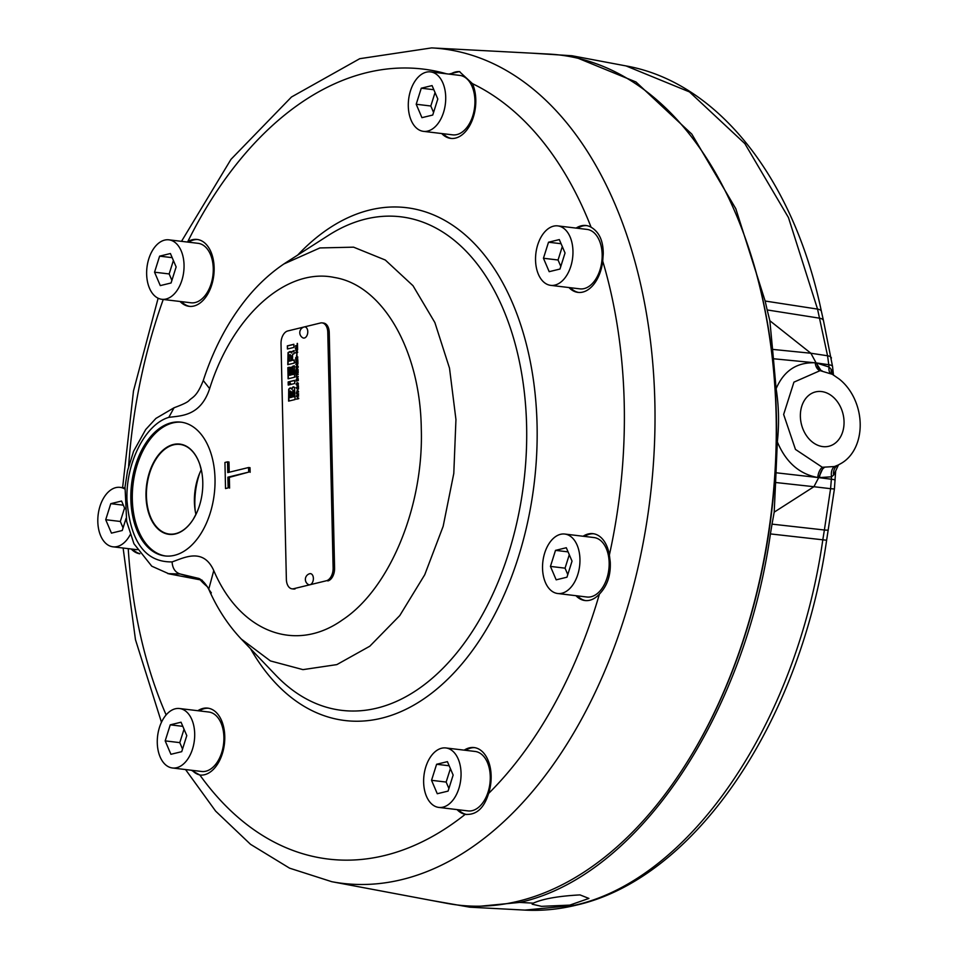<?xml version="1.0" encoding="UTF-8"?>
<svg xmlns="http://www.w3.org/2000/svg" width="958" height="958" viewBox="0 0 958 958"><rect width="100%" height="100%" fill="white"/><g stroke="black" fill="none" stroke-linecap="round" stroke-linejoin="round"><path stroke-width="1.44" d="M297.603 349.359L295.387 348.568L297.531 346.077L297.603 349.359M296.956 356.568L296.908 353.215M296.01 361.046L295.615 358.34L295.974 359.358L297.818 358.903L295.986 359.957L296.01 361.046M297.986 366.531L295.806 367.058L297.363 364.459L295.747 364.268L297.926 363.741L296.381 366.339L297.986 366.531M298.142 372.913L295.962 373.44L295.902 370.974L296.273 372.758L296.8 370.89L297.16 372.554L297.794 372.399L298.082 370.411L298.142 372.913M298.285 379.26L296.106 379.787L297.651 377.189L296.034 377.009L298.213 376.482L296.669 379.081L298.285 379.26M296.465 384.386L297.615 385.26L296.764 384.421L297.615 385.26L298.417 384.014L297.818 382.697L298.441 383.907L297.339 385.823L296.154 384.457L296.872 382.829L296.465 384.386L297.315 385.224L298.13 383.978L297.71 382.649M297.758 383.272L298.417 384.014L297.531 383.248M296.681 392.517L297.411 389.379L298.573 392.061L296.393 392.588L297.77 389.355M298.716 398.66L296.537 399.187L297.399 398.372L297.363 396.816L296.477 396.42L298.656 395.894L297.687 396.732L297.722 398.3L298.716 398.66M288.238 385.08L288.166 381.931L288.873 381.763L290.478 384.529L288.238 385.08M294.346 365.836L294.597 377.224L288.107 378.805L287.843 367.609L289.352 367.237L289.532 375.296L290.573 375.045L290.406 367.405L291.747 367.082L291.927 374.722L292.968 374.458L292.777 366.219L294.346 365.836M293.926 347.419L287.424 348.999L287.352 345.862L293.855 344.281L293.926 347.419M281.017 343.706L286.37 579.386A11.233 6.934 -83.2 0 0 292.046 588.835A11.233 6.934 -83.2 0 0 293.627 588.727L326.367 580.764A11.233 6.934 -83.2 0 0 333.121 568.01L327.78 332.33A11.233 6.934 -83.2 0 0 322.104 322.882A11.233 6.934 -83.2 0 0 320.511 322.99L287.783 330.953A11.233 6.934 -83.2 0 0 281.017 343.706M292.585 354.376L292.525 360.364L294.214 359.957L294.286 363.094L287.783 364.675L288.035 352.628L289.843 351.562L291.495 352.927L291.831 351.634L293.998 350.592L294.07 353.741L292.585 354.376M288.071 364.603L288.334 352.664L290.885 351.658M294.669 380.35L294.741 383.487L290.885 384.433L289.28 381.667L294.669 380.35M294.501 387.379L295.112 399.534L288.609 401.115L288.717 389.188L290.023 387.942L291.579 389.092L293.088 386.828L294.801 387.415M288.897 401.043L289.005 389.223L290.023 387.942L291.136 388.098M298.621 394.277L296.477 396.097L297.411 394.253L296.405 392.924L298.621 394.277M298.501 388.984L296.273 387.559L298.429 385.703L298.501 388.984M298.309 380.577L296.13 381.104L298.309 380.577M296.357 376.542L295.962 373.848L296.321 374.853L298.166 374.41L296.333 375.452L296.357 376.542M297.698 367.8L297.16 369.501L298.07 369.884L295.89 370.411L296.417 367.501L297.998 366.986L297.698 367.8M296.178 370.351L296.417 367.501L296.98 367.932M297.926 363.429L295.711 362.639L297.842 360.148L297.926 363.429M297.782 357.418L295.603 357.945L297.782 357.418M297.675 352.448L295.495 352.975L297.052 350.377L295.435 350.197L297.615 349.67L296.058 352.269L297.675 352.448M297.519 345.754L295.339 346.281L297.172 345.227L297.471 343.407L297.519 345.754M293.627 588.727L326.367 580.764M333.121 568.01L334.581 568.19L329.241 332.498L327.78 332.33M295.088 588.907A11.233 6.934 96.8 0 1 293.507 589.002L292.046 588.835M322.104 322.882L323.565 323.062A11.233 6.934 96.8 0 1 329.241 332.498M334.581 568.19A11.233 6.934 96.8 0 1 327.828 580.943M287.711 348.94L287.352 345.862M287.651 345.898L293.855 344.389M289.316 355.119L289.328 361.142L290.909 360.759L290.789 355.574L290.082 354.58L289.316 355.119M290.909 360.759L289.328 361.142M291.196 360.795L291.076 355.61L290.082 354.58M294.214 360.064L292.525 360.364M290.13 351.598L291.184 351.682M291.771 352.963L292.118 351.67L293.998 350.7M288.394 378.733L287.843 367.609M288.142 367.644L289.352 367.345M290.573 375.045L289.532 375.296M290.873 375.081L290.406 367.405M290.693 367.441L291.759 367.189M292.968 374.458L291.927 374.722M293.256 374.494L292.777 366.219M293.076 366.255L294.346 365.944M291.112 384.374L289.28 381.667M289.579 381.703L294.669 380.458M288.538 385.008L288.166 381.931M292.849 390.134L292.453 397.019L293.471 396.78L293.064 390.157M293.471 396.78L292.453 397.019M293.771 396.816L293.136 390.169M290.466 390.996L290.094 397.594L291.112 397.354L290.466 390.996L291.28 391.834L291.112 397.354M291.4 397.39L290.094 397.594M290.31 387.978L291.424 388.134M291.867 389.128L293.376 386.864M297.687 398.408L297.363 396.816M296.776 396.456L298.656 396.001M298.704 398.157L297.722 398.3M296.752 395.438L297.411 394.253M297.698 394.289L296.417 393.594M298.609 393.786L297.758 393.882M297.423 389.99L296.693 391.906L298.249 391.535L297.423 389.99L298.249 391.535M298.537 391.571L296.693 391.906M298.501 388.912L296.297 388.194M296.585 388.229L296.273 387.559M296.573 387.595L298.429 385.99M296.657 387.798L297.615 388.086L297.591 387.044L296.657 387.798M297.591 387.044L297.615 388.086M297.627 385.858L296.453 384.493L297.16 382.853M296.405 380.542L298.297 380.075M296.381 379.188L297.95 377.224M296.333 377.045L298.225 376.578M298.273 378.793L296.669 379.081M296.321 376.554L295.962 373.848M298.178 374.506L296.321 374.853M296.25 373.369L295.902 370.974M297.136 372.662L296.8 370.89M297.794 372.399L297.16 372.554M298.082 372.434L297.746 370.495M298.058 369.393L297.16 369.501M296.705 367.537L298.297 367.022M296.489 368.088L296.19 369.74L296.872 369.572L296.681 368.111M296.872 369.572L296.19 369.74M297.16 369.608L296.776 368.123M296.094 366.459L297.663 364.495M296.046 364.303L297.926 363.848M297.986 366.064L296.381 366.339M297.914 363.357L295.711 362.639M296.01 362.675L295.699 362.004M295.986 362.04L297.854 360.436M296.082 362.244L297.028 362.531L297.004 361.489L296.082 362.244M297.004 361.489L297.028 362.531M295.962 361.058L295.615 358.34M297.818 359.011L295.974 359.358M295.878 357.382L297.77 356.927M296.537 355.945L296.896 353.873M295.771 352.376L297.339 350.424M295.723 350.233L297.615 349.778M297.663 351.981L296.058 352.269M297.603 349.287L295.387 348.568M295.687 348.604L295.375 347.934M295.675 347.97L297.531 346.353M295.759 348.173L296.705 348.461L296.681 347.407L295.759 348.173M296.681 347.407L296.705 348.461M295.615 345.718L297.172 345.227M297.471 345.263L297.136 343.479M311.326 584.009A5.616 3.473 -83.2 0 0 313.278 577.255A5.616 3.473 -83.2 0 0 309.662 573.722A5.892 5.892 0 0 0 308.368 584.524A5.616 3.473 -83.2 0 0 311.326 584.009M305.722 337.276A5.616 3.473 -83.2 0 0 307.674 330.522A5.616 3.473 -83.2 0 0 304.069 326.989A5.892 5.892 0 0 0 302.776 337.791A5.616 3.473 -83.2 0 0 305.722 337.276M179.541 708.525L208.76 712.022A29.938 18.501 96.8 0 1 223.897 737.205A29.938 18.501 96.8 0 1 201.635 771.477L172.416 767.981A29.938 18.501 -83.2 0 0 194.69 733.696A29.938 18.501 -83.2 0 0 179.541 708.525A29.938 18.501 -83.2 0 0 157.28 742.809A29.938 18.501 -83.2 0 0 172.416 767.981M445.913 747.959L475.12 751.455A29.938 18.501 96.8 0 1 490.268 776.639A29.938 18.501 96.8 0 1 467.995 810.911L438.788 807.414A29.938 18.501 -83.2 0 0 461.049 773.13A29.938 18.501 -83.2 0 0 445.913 747.959A29.938 18.501 -83.2 0 0 423.64 782.243A29.938 18.501 -83.2 0 0 438.788 807.414M564.801 534.049L594.02 537.558A29.938 18.501 96.8 0 1 609.156 562.729A29.938 18.501 96.8 0 1 586.895 597.014L557.676 593.505A29.938 18.501 -83.2 0 0 579.949 559.232A29.938 18.501 -83.2 0 0 564.801 534.049A29.938 18.501 -83.2 0 0 542.539 568.334A29.938 18.501 -83.2 0 0 557.676 593.505M557.807 225.896L587.026 229.405A29.938 18.501 96.8 0 1 602.163 254.577A29.938 18.501 96.8 0 1 579.901 288.861L550.682 285.352A29.938 18.501 -83.2 0 0 572.956 251.08A29.938 18.501 -83.2 0 0 557.807 225.896A29.938 18.501 -83.2 0 0 535.546 260.181A29.938 18.501 -83.2 0 0 550.682 285.352M430.573 71.898L459.78 75.395A29.938 18.501 96.8 0 1 474.929 100.578A29.938 18.501 96.8 0 1 452.655 134.85L423.448 131.354A29.938 18.501 -83.2 0 0 445.709 97.069A29.938 18.501 -83.2 0 0 430.573 71.898A29.938 18.501 -83.2 0 0 408.3 106.182A29.938 18.501 -83.2 0 0 423.448 131.354M168.907 239.835L198.126 243.332A29.938 18.501 96.8 0 1 213.263 268.515A29.938 18.501 96.8 0 1 191.001 302.788L161.782 299.291A29.938 18.501 -83.2 0 0 184.044 265.007A29.938 18.501 -83.2 0 0 168.907 239.835A29.938 18.501 -83.2 0 0 146.646 274.12A29.938 18.501 -83.2 0 0 161.782 299.291M124.851 489.023A29.938 18.501 -83.2 0 0 120.073 487.359A29.938 18.501 -83.2 0 0 97.812 521.643A29.938 18.501 -83.2 0 0 112.948 546.814A29.938 18.501 -83.2 0 0 130.216 534.696M130.851 499.274A67.371 41.637 -83.2 0 0 164.92 555.927A67.371 41.637 -83.2 0 0 215.011 478.796A67.371 41.637 -83.2 0 0 180.942 422.143A67.371 41.637 -83.2 0 0 130.851 499.274M181.673 422.239A67.371 41.637 -83.2 0 0 132.312 499.453A67.371 41.637 -83.2 0 0 165.65 555.999M746.689 242.087L747.096 243.248A426.274 263.45 96.8 0 1 776.387 415.377A426.274 263.45 96.8 0 1 684.419 766.4L683.761 767.43A428.046 264.552 -83.2 0 0 776.112 414.946A428.046 264.552 -83.2 0 0 746.689 242.087A428.046 264.552 -83.2 0 0 548.778 54.067L431.663 47.9A420.239 259.726 96.8 0 1 654.853 402.18A420.239 259.726 96.8 0 1 331.767 881.695L447.027 903.37A428.046 264.552 -83.2 0 0 683.761 767.43M180.068 301.483A33.686 20.813 -83.2 0 0 189.097 306.332A33.686 20.813 -83.2 0 0 214.137 267.773A33.686 20.813 -83.2 0 0 197.108 239.44A33.686 20.813 -83.2 0 0 187.768 241.656L187.193 242.027M441.734 133.545A33.686 20.813 -83.2 0 0 450.751 138.395A33.686 20.813 -83.2 0 0 475.803 99.836A33.686 20.813 -83.2 0 0 472.486 83.669L459.409 71.587L448.859 74.089M568.968 287.544A33.686 20.813 -83.2 0 0 577.997 292.394A33.686 20.813 -83.2 0 0 602.714 261.067L603.253 253.858C603.277 240.913 599.217 232.028 591.086 227.214A33.686 20.813 -83.2 0 0 586.009 225.513A33.686 20.813 -83.2 0 0 576.093 228.088M181.529 301.662A33.686 20.813 -83.2 0 0 189.828 306.404M443.183 133.725A33.686 20.813 -83.2 0 0 451.481 138.467M570.429 287.723A33.686 20.813 -83.2 0 0 578.728 292.465M575.962 595.696A33.686 20.813 -83.2 0 0 584.991 600.546A33.686 20.813 -83.2 0 0 599.409 594.104C607.264 585.937 610.881 575.231 610.246 562.011L609.384 554.993A33.686 20.813 -83.2 0 0 593.002 533.666A33.686 20.813 -83.2 0 0 583.087 536.24M577.423 595.876A33.686 20.813 -83.2 0 0 585.721 600.618M457.074 809.606A33.686 20.813 -83.2 0 0 465.241 814.324C476.21 815.306 483.994 808.36 488.592 793.475A33.686 20.813 -83.2 0 0 491.143 775.884A33.686 20.813 -83.2 0 0 474.102 747.563A33.686 20.813 -83.2 0 0 464.199 750.15M191.337 770.244L199.875 775.046A397.81 245.859 96.8 0 0 465.241 814.324L466.103 814.456M458.535 809.785A33.686 20.813 -83.2 0 0 466.845 814.528M199.875 775.046A33.686 20.813 -83.2 0 0 224.771 736.462A33.686 20.813 -83.2 0 0 207.742 708.13A33.686 20.813 -83.2 0 0 197.827 710.716M192.163 770.352A33.686 20.813 -83.2 0 0 200.462 775.094M131.234 549.006A33.686 20.813 -83.2 0 0 139.82 553.796M132.695 549.185A33.686 20.813 -83.2 0 0 139.7 553.628M202.785 482.305A45.445 28.081 -83.2 0 0 201.695 471.743A45.445 28.081 -83.2 0 0 169.937 445.662A45.445 28.081 -83.2 0 0 145.999 496.112A45.445 28.081 -83.2 0 0 165.638 533.594A45.445 28.081 -83.2 0 0 196.797 512.638A45.445 28.081 -83.2 0 0 202.785 482.305M200.797 467.72A45.134 27.89 -83.2 0 0 199.875 464.654A45.134 27.89 -83.2 0 0 179.984 444.428A45.134 27.89 -83.2 0 0 146.43 496.1A45.134 27.89 -83.2 0 0 169.255 534.049A45.134 27.89 -83.2 0 0 193.36 519.092A45.134 27.89 -83.2 0 0 194.977 516.326M195.923 514.494A45.134 27.89 96.8 0 1 194.402 501.848A45.134 27.89 96.8 0 1 201.288 469.719M822.838 446.608A27.974 21.423 76.3 0 0 828.826 446.26A27.974 21.423 76.3 0 0 843.747 417.844A27.974 21.423 76.3 0 0 821.593 391.559A27.974 21.423 76.3 0 0 815.593 391.894A27.974 21.423 76.3 0 0 800.672 420.322A27.974 21.423 76.3 0 0 822.838 446.608M580.009 894.904C558.394 896.077 542.827 898.832 533.307 903.155L532.145 904.196L541.498 906.34L569.759 905.118L588.919 898.436L580.009 894.904M569.759 905.118L574.189 905.358A11.233 8.598 -103.7 0 0 576.129 905.178C694.981 878.642 800.469 721.865 826.622 540.24L834.406 488.987L835.663 470.941L833.604 475.144A11.233 9.089 64.6 0 1 837.783 465.253L841.1 463.433A48.654 37.266 -103.7 0 0 860.188 423.628A48.654 37.266 -103.7 0 0 839.184 379.021L832.358 374.315L820.108 370.638L793.931 382.146L783.644 414.455L795.463 449.422L822.299 467.276L834.442 466.534L838.334 464.965M821.114 370.722L816.096 362.866L829.041 367.034L828.778 364.723A11.233 3.137 -6.4 0 1 832.574 366.603L823.485 320.679A11.233 4.814 166 0 0 819.569 318.188L767.166 309.937L765.143 301.028L735.816 208.736L691.808 134.108L635.98 81.981L571.974 55.756L626.017 65.922L689.461 91.908L744.845 143.604L788.458 217.574L817.545 309.099L827.556 355.765L810.875 353.239L769.849 320.726L772.567 349.383L810.875 353.239L816.096 362.866L815.162 362.795C796.828 362.136 783.824 370.77 776.124 388.697C778.866 406.048 779.273 423.783 777.333 441.889L775.585 482.497L813.905 486.712L774.196 512.147L775.585 482.497M772.567 349.383L776.124 388.697M777.333 441.889C785.895 462.247 799.367 474.114 817.761 477.515L818.695 477.635L813.905 486.712L830.574 488.688L824.383 530.002L772.028 524.134L774.196 512.147M828.275 529.894A11.233 1.066 -169.8 0 1 824.383 530.002L822.778 540.001C796.553 723.194 689.976 879.923 574.189 905.358L524.864 910.1L469.947 907.202L519.691 902.424C636.28 876.989 744.091 718.524 770.424 533.917L772.028 524.134M571.974 55.756L532.181 53.193M769.849 320.726L767.166 309.937M835.148 480.066A11.233 0.802 -176.4 0 0 831.376 479.228L830.574 488.688L834.406 488.987M824.323 467.516A11.233 7.401 95.7 0 0 819.557 477.731L831.376 479.228L831.532 476.809L818.695 477.635L823.305 467.432M830.574 373.464A11.233 6.155 117 0 1 829.041 367.034L831.197 369.345L833.448 374.901M833.604 475.144L831.532 476.809A11.233 7.317 75 0 1 834.442 466.534M832.286 374.279A11.233 7.58 132.1 0 1 831.197 369.345M469.947 907.202L430.705 900.304M198.881 578.452L180.272 574.01L167.842 573.626M200.438 579.782L180.272 574.01C175.242 572.441 172.512 568.405 172.093 561.903C183.888 557.927 203.216 547.162 213.766 570.573C239.919 632.076 295.435 653.392 342.377 619.958C389.786 588.847 423.855 506.243 421.281 428.597C420.311 350.556 382.901 285.34 334.605 277.521C286.67 267.174 232.734 315.134 209.634 388.625C200.485 416.538 180.607 415.7 168.812 417.365L174.069 407.749L155.914 418.406L145.724 429.507L133.605 451.242L127.57 470.653L125.031 486.975L126.672 521.523L133.952 543.761L151.771 566.19L169.015 573.866L202.174 580.213M208.473 708.237A33.686 20.813 -83.2 0 0 199.288 710.896M474.833 747.671A33.686 20.813 -83.2 0 0 465.66 750.318M593.732 533.774A33.686 20.813 -83.2 0 0 584.548 536.42M586.739 225.621A33.686 20.813 -83.2 0 0 577.554 228.267M459.828 71.634A33.686 20.813 -83.2 0 0 450.308 74.269M197.839 239.548A33.686 20.813 -83.2 0 0 188.654 242.194M283.915 263.953L319.888 247.942L353.586 247.164L385.308 260.037L413.006 285.724L434.872 322.559L449.506 368.147L455.948 419.556L453.793 473.432L443.159 526.301L424.753 574.728L399.773 615.575L369.812 646.207L336.833 664.612L302.968 669.63L270.407 660.924L241.26 639.034C228.04 625.035 217.191 608.426 208.748 589.206L213.766 570.573M227.776 472.581L248.565 467.528L248.673 472.126L227.884 477.18L228.136 487.921L225.537 488.556L224.938 462.474L227.537 461.84L227.776 472.581M211.347 592.894L208.748 589.206C205.647 583.65 202.342 580.057 198.809 578.404M168.812 417.365C145.197 424.226 125.57 463.097 126.983 500.22C130.324 541.797 145.365 562.358 172.093 561.903M241.272 639.046L275.76 675.174A248.565 153.627 -83.2 0 0 441.973 669.259A248.565 153.627 -83.2 0 0 526.613 425.771A248.565 153.627 -83.2 0 0 328.462 235.357L286.406 262.312C271.701 271.821 258.409 283.927 246.517 298.633C227.956 321.744 213.526 349.047 203.264 380.53L209.634 388.625M227.537 461.84L228.998 462.019L229.225 472.234M225.537 488.556L228.136 487.921M227.884 477.18L229.345 477.359L229.597 488.101M248.673 472.126L229.345 477.359M248.565 467.528L250.026 467.696L250.134 472.306M124.564 508.027L120.325 521.463L123.067 527.894M124.911 508.83L121.582 501.046L110.781 503.669L105.715 519.715L111.451 533.127L122.241 530.504L126.085 518.338M123.343 505.177L110.781 503.669M120.325 521.463L105.715 519.715M173.398 260.504L169.159 273.94L171.901 280.371M176.14 266.935L170.416 253.523L159.615 256.145L154.549 272.192L160.285 285.604L171.075 282.981L176.14 266.935M172.177 257.654L159.615 256.145M169.159 273.94L154.549 272.192M435.052 92.567L430.813 106.003L433.567 112.433M437.806 98.997L432.07 85.585L421.269 88.208L416.203 104.254L421.939 117.666L432.741 115.044L437.806 98.997M433.842 89.717L421.269 88.208M430.813 106.003L416.203 104.254M562.298 246.565L558.059 260.001L560.801 266.432M565.04 252.996L559.316 239.584L548.515 242.218L543.449 258.253L549.185 271.677L559.975 269.042L565.04 252.996M561.077 243.715L548.515 242.218M558.059 260.001L543.449 258.253M569.291 554.718L565.052 568.166L567.795 574.596M572.034 561.149L566.31 547.736L555.508 550.371L550.443 566.406L556.179 579.829L566.968 577.195L572.034 561.149M568.07 551.868L555.508 550.371M565.052 568.166L550.443 566.406M450.404 768.627L446.153 782.063L448.907 788.494M453.146 775.058L447.41 761.646L436.609 764.268L431.543 780.315L437.279 793.727L448.081 791.104L453.146 775.058M449.182 765.777L436.609 764.268M446.153 782.063L431.543 780.315M184.032 729.194L179.793 742.63L182.535 749.06M186.786 735.624L181.05 722.212L170.249 724.835L165.183 740.881L170.919 754.293L181.721 751.671L186.786 735.624M182.81 726.344L170.249 724.835M179.793 742.63L165.183 740.881M602.714 261.067A397.81 245.859 96.8 0 1 624.233 403.605A397.81 245.859 96.8 0 1 609.384 554.993M128.623 466.306A397.81 245.859 96.8 0 1 163.243 299.471M187.768 241.656A397.81 245.859 96.8 0 1 446.584 73.814M472.486 83.669A397.81 245.859 96.8 0 1 591.086 227.214M297.734 255.044A258.289 159.627 96.8 0 1 537.067 424.813A258.289 159.627 96.8 0 1 432.549 692.502A258.289 159.627 96.8 0 1 250.565 648.782M199.719 473.144A57.696 35.662 -83.2 0 0 194.857 504.746A57.696 35.662 -83.2 0 0 195.204 510.794M820.108 370.638A11.233 6.562 -85.7 0 1 815.162 362.795L773.501 358.759M776.088 472.773L817.761 477.515A11.233 6.455 -82.2 0 1 822.299 467.276M826.622 540.24L770.424 533.917M519.691 902.424L533.307 903.155M823.485 320.679L821.401 311.374A11.233 4.287 167.9 0 0 817.545 309.099L765.143 301.028M831.412 358.053A11.233 4.072 170 0 0 827.556 355.765L828.778 364.723L816.958 363.01A11.233 7.305 99.6 0 0 822.132 370.878M524.864 910.1L524.864 910.1C541.917 910.986 559.005 909.346 576.129 905.178M207.479 586.787A99.381 61.42 96.8 0 1 200.102 579.71M166.141 714.908A397.81 245.859 96.8 0 1 128.24 548.647M599.409 594.104A397.81 245.859 96.8 0 1 488.592 793.475M137.162 549.712L112.948 546.814M431.663 47.9L359.753 58.689L291.471 97.009L230.998 159.327L181.505 241.344M158.13 298.225L133.485 390.936L122.612 487.658M201.695 471.743L199.875 464.654M821.401 311.374C793.99 179.625 718.452 82.316 626.017 65.922M832.574 366.603L833.472 375.201M835.663 470.941L838.466 464.893M196.797 512.638L193.36 519.092M123.115 548.036L135.473 639.693L161.471 722.26M185.541 769.549L215.622 811.115L250.529 844.321L289.579 868.164L331.767 881.695M203.264 380.53C196.713 397.235 192.45 396.923 188.954 400.636C187.517 402.252 182.559 404.623 174.069 407.749M124.947 487.945L120.073 487.359"/></g></svg>
